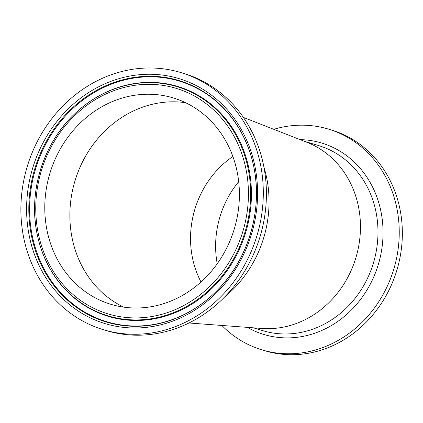 <?xml version="1.0" encoding="UTF-8"?>
<svg xmlns="http://www.w3.org/2000/svg" width="423" height="423" viewBox="0 0 423 423"><rect width="100%" height="100%" fill="white"/><g stroke="black" fill="none" stroke-linecap="round" stroke-linejoin="round"><path stroke-width="0.63" d="M273.766 129.316A115.278 102.974 106.8 0 1 328.523 129.126A115.278 102.974 106.8 0 1 397.932 214.371A115.278 102.974 106.8 0 1 261.842 349.832A115.278 102.974 106.8 0 1 221.853 325.456M188.944 322.987L261.874 328.46A96.656 86.34 -73.2 0 0 359.365 211.791A96.656 86.34 -73.2 0 0 306.998 142.334L243.399 117.414M328.523 129.126L331.632 130.067A115.278 102.974 106.8 0 1 401.041 215.312A115.278 102.974 106.8 0 1 264.951 350.773L261.842 349.832M217.221 263.772A91.59 81.813 106.8 0 1 216.655 260.367A91.59 81.813 106.8 0 1 238.704 181.684M46.007 224.602A107.807 96.296 106.8 0 1 173.271 97.925A107.807 96.296 106.8 0 1 234.273 228.975A107.807 96.296 106.8 0 1 110.916 304.322A107.807 96.296 106.8 0 1 46.007 224.602M261.779 171.875A134.281 119.947 106.8 0 1 103.254 329.665A134.281 119.947 106.8 0 1 27.273 166.429A134.281 119.947 106.8 0 1 180.933 72.582A134.281 119.947 106.8 0 1 261.779 171.875M180.933 72.582L184.037 73.517A134.281 119.947 106.8 0 1 264.888 172.817A134.281 119.947 106.8 0 1 106.363 330.606L103.254 329.665M224.576 297.036A112.872 100.822 -73.2 0 0 267.775 184.116A112.872 100.822 -73.2 0 0 263.889 166.932M185.523 102.673A107.807 96.296 -73.2 0 0 152.322 104.285A107.807 96.296 -73.2 0 0 71.085 232.179A107.807 96.296 -73.2 0 0 123.743 307.151M232.883 156.489A91.59 81.813 -73.2 0 0 191.577 252.79A91.59 81.813 -73.2 0 0 201.02 281.977M304.126 141.208L318.693 145.612A96.656 86.34 106.8 0 1 373.387 263.111A96.656 86.34 106.8 0 1 262.783 330.664L253.377 327.82M247.344 327.37A99.992 89.316 -73.2 0 0 343.83 316.859A99.992 89.316 -73.2 0 0 381.911 216.978A99.992 89.316 -73.2 0 0 300.097 139.632M158.921 315.077A117.806 105.232 106.8 0 1 42.749 166.366A117.806 105.232 106.8 0 1 224.613 121.924A117.806 105.232 106.8 0 1 158.921 315.077M159.72 317.044A119.672 106.897 -73.2 0 0 249.29 175.222A119.672 106.897 -73.2 0 0 74.919 113.66A119.672 106.897 -73.2 0 0 37.726 236.758A119.672 106.897 -73.2 0 0 159.72 317.044M125.89 85.256A120.084 107.262 106.8 0 1 250.067 175.254A120.084 107.262 106.8 0 1 164.573 316.393A120.084 107.262 106.8 0 1 37.779 237.007L37.726 236.758C27.469 193.813 42.596 143.735 74.919 113.66L75.104 113.486A120.084 107.262 106.8 0 1 125.89 85.256M123.817 77.351A127.958 114.295 -73.2 0 0 52.468 287.143A127.958 114.295 -73.2 0 0 249.998 238.873A127.958 114.295 -73.2 0 0 123.817 77.351M124.616 79.318A126.091 112.629 106.8 0 1 253.15 163.907A126.091 112.629 106.8 0 1 255.006 173.821A126.091 112.629 106.8 0 1 213.964 293.61A126.091 112.629 106.8 0 1 38.615 259.098A126.091 112.629 106.8 0 1 124.616 79.318M214.054 293.52A125.679 112.264 106.8 0 1 39.344 258.976A125.679 112.264 106.8 0 1 125.092 79.841A125.679 112.264 106.8 0 1 253.181 164.034M253.176 164.008L253.15 163.907C263.963 209.099 247.989 261.964 213.964 293.61"/></g></svg>
